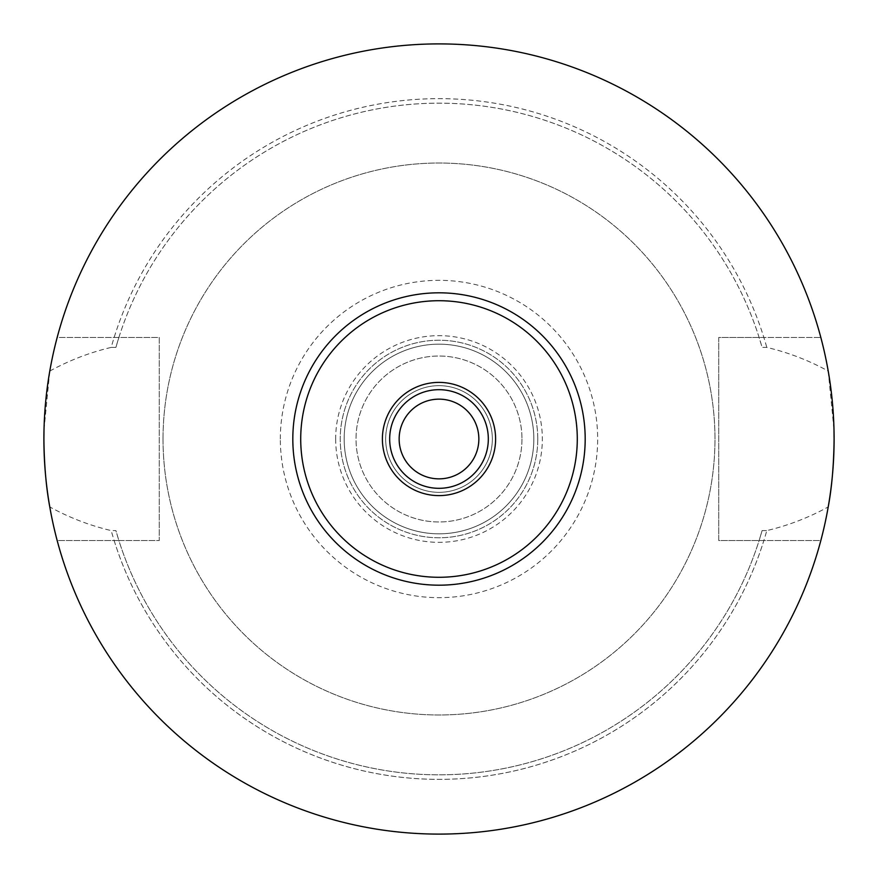 <?xml version="1.0" encoding="UTF-8"?>
<svg xmlns="http://www.w3.org/2000/svg" width="878" height="878" viewBox="0 0 878 878"><rect width="100%" height="100%" fill="white"/><g stroke="black" fill="none" stroke-linecap="round" stroke-linejoin="round"><path stroke-width="0.66" stroke-dasharray="4.39 3.29" d="M300.715 439A138.285 138.285 0 0 0 439 577.285A138.285 138.285 0 0 0 577.285 439A138.285 138.285 0 0 0 439 300.715A138.285 138.285 0 0 0 300.715 439A138.285 138.285 0 0 1 439 300.715A138.285 138.285 0 0 1 577.285 439M385.661 439A53.338 53.338 0 0 1 439 385.661A53.338 53.338 0 0 1 492.339 439A53.338 53.338 0 0 1 439 492.339A53.338 53.338 0 0 1 385.661 439A53.338 53.338 0 0 1 439 385.661A53.338 53.338 0 0 1 492.339 439A53.338 53.338 0 0 1 439 492.339A53.338 53.338 0 0 1 385.661 439M44.01 429.627L49.783 371.054A395.1 395.1 0 0 1 828.217 371.054C808.605 360.32 788.137 352.44 766.801 347.414L762.104 347.414L759.119 337.459L718.731 337.459L718.731 540.541L820.831 540.541A395.1 395.1 0 0 1 57.169 540.541L159.269 540.541L159.269 337.459L57.169 337.459A395.1 395.1 0 0 1 820.831 337.459A395.1 395.1 0 0 0 57.169 337.459L114.14 337.459A340.357 340.357 0 0 1 763.86 337.459L820.831 337.459L718.731 337.459L718.731 540.541L759.119 540.541L762.104 530.586A335.835 335.835 0 0 1 115.896 530.586L111.199 530.586C89.863 525.56 69.395 517.68 49.783 506.946A395.1 395.1 0 0 0 828.217 506.946C808.605 517.68 788.137 525.56 766.801 530.586A340.357 340.357 0 0 1 111.199 530.586M828.217 371.054L833.99 429.627M335.659 439A103.341 103.341 0 0 0 439 542.341A103.341 103.341 0 0 0 542.341 439A103.341 103.341 0 0 0 439 335.659A103.341 103.341 0 0 0 335.659 439M537.775 439A98.775 98.775 0 0 1 439 537.775A98.775 98.775 0 0 1 340.225 439A98.775 98.775 0 0 1 439 340.225A98.775 98.775 0 0 1 537.775 439A98.775 98.775 0 0 1 439 537.775A98.775 98.775 0 0 1 340.225 439A98.775 98.775 0 0 1 439 340.225A98.775 98.775 0 0 1 537.775 439M521.971 439A82.971 82.971 0 0 1 439 521.971A82.971 82.971 0 0 1 356.029 439A82.971 82.971 0 0 1 439 356.029A82.971 82.971 0 0 1 521.971 439A82.971 82.971 0 0 1 439 521.971A82.971 82.971 0 0 1 356.029 439A82.971 82.971 0 0 1 439 356.029A82.971 82.971 0 0 1 521.971 439M533.824 439A94.824 94.824 0 0 1 439 533.824A94.824 94.824 0 0 1 344.176 439A94.824 94.824 0 0 1 439 344.176A94.824 94.824 0 0 1 533.824 439A94.824 94.824 0 0 1 439 533.824A94.824 94.824 0 0 1 344.176 439A94.824 94.824 0 0 1 439 344.176A94.824 94.824 0 0 1 533.824 439M280.334 439A158.666 158.666 0 0 1 439 280.334A158.666 158.666 0 0 1 597.666 439A158.666 158.666 0 0 1 439 597.666A158.666 158.666 0 0 1 280.334 439M163.023 439A275.977 275.977 0 0 1 439 163.023A275.977 275.977 0 0 1 714.977 439A275.977 275.977 0 0 1 439 714.977A275.977 275.977 0 0 1 163.023 439A275.977 275.977 0 0 1 439 163.023A275.977 275.977 0 0 1 714.977 439A275.977 275.977 0 0 1 439 714.977A275.977 275.977 0 0 1 163.023 439M114.14 540.541A340.357 340.357 0 0 0 763.86 540.541L820.831 540.541A395.1 395.1 0 0 1 57.169 540.541L118.881 540.541L115.896 530.586M49.783 371.054C69.395 360.32 89.863 352.44 111.199 347.414A340.357 340.357 0 0 1 766.801 347.414M762.104 530.586L766.801 530.586M111.199 347.414L115.896 347.414A335.835 335.835 0 0 1 762.104 347.414M763.86 540.541L759.119 540.541A335.835 335.835 0 0 1 118.881 540.541L159.269 540.541L159.269 337.459L118.881 337.459A335.835 335.835 0 0 1 759.119 337.459L763.86 337.459M115.896 347.414L118.881 337.459L114.14 337.459"/><path stroke-width="1.32" d="M382.391 439A56.609 56.609 0 0 1 439 382.391A56.609 56.609 0 0 1 495.609 439A56.609 56.609 0 0 1 439 495.609A56.609 56.609 0 0 1 382.391 439M300.715 439A138.285 138.285 0 0 1 439 300.715A138.285 138.285 0 0 1 577.285 439A138.285 138.285 0 0 1 439 577.285A138.285 138.285 0 0 1 300.715 439M833.99 429.627L834.1 439A395.1 395.1 0 0 1 439 834.1A395.1 395.1 0 0 1 43.9 439A395.1 395.1 0 0 1 439 43.9A395.1 395.1 0 0 1 834.1 439C833.815 464.868 831.85 487.52 828.217 506.946M44.01 429.627L43.9 439C44.185 464.868 46.15 487.52 49.783 506.946M585.187 439A146.187 146.187 0 0 1 439 585.187A146.187 146.187 0 0 1 292.813 439A146.187 146.187 0 0 1 439 292.813A146.187 146.187 0 0 1 585.187 439M399.15 439A39.85 39.85 0 0 1 439 399.15A39.85 39.85 0 0 1 478.85 439A39.85 39.85 0 0 1 439 478.85A39.85 39.85 0 0 1 399.15 439M389.678 439A49.322 49.322 0 0 1 439 389.678A49.322 49.322 0 0 1 488.322 439A49.322 49.322 0 0 1 439 488.322A49.322 49.322 0 0 1 389.678 439"/></g></svg>
